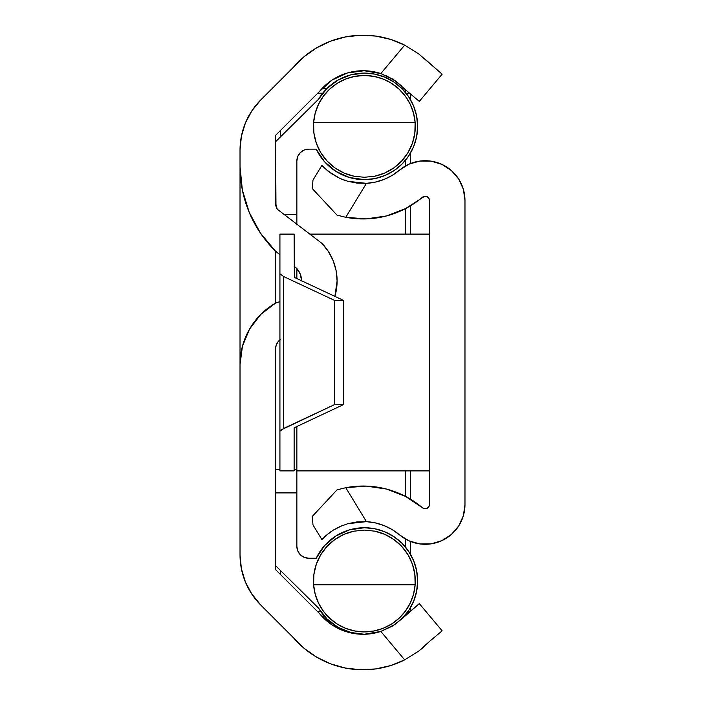 <?xml version="1.0" encoding="UTF-8"?>
<svg xmlns="http://www.w3.org/2000/svg" width="705" height="705" viewBox="0 0 705 705"><rect width="100%" height="100%" fill="white"/><g stroke="black" fill="none" stroke-linecap="round" stroke-linejoin="round"><path stroke-width="1.06" d="M296.602 268.261L300.295 274.148L296.602 268.261L294.126 266.252L296.602 268.261A18.709 18.709 0 0 1 301.59 280.766M337.105 280.978A54.223 54.223 0 0 1 334.884 296.364L337.105 280.978L336.118 270.667L333.183 260.735L328.415 251.535L321.982 243.41L277.268 209.218L275.981 206.257L275.54 135.386L275.54 203.058A11.835 11.835 0 0 0 277.268 209.218L321.982 243.41A54.223 54.223 0 0 1 337.105 280.978M316.704 47.817L304.207 56.611L260.832 99.863L252.002 110.632L245.437 122.917L241.392 136.241L240.026 150.094L240.026 166.644L242.361 190.033L249.27 212.496L260.48 233.152L275.54 251.192L275.54 303.088L260.832 314.377L249.544 329.085L242.45 346.217L240.026 364.608L240.026 150.094A71.038 71.038 0 0 1 260.832 99.863L293.342 67.354A91.87 91.87 0 0 1 404.688 45.129L418.84 54.003L404.688 45.129L390.535 39.383L375.615 36.061L360.361 35.25L345.177 36.986L330.486 41.207L316.704 47.817L308.208 53.448M279.92 339.863A11.835 11.835 0 0 0 275.54 349.046L275.54 569.614L319.55 613.623L275.54 569.614L275.54 349.046L276.122 345.406L277.788 342.119L280.387 339.502M251.377 593.425L260.832 605.137A71.038 71.038 0 0 1 240.026 554.905L240.026 364.608L240.026 554.905L241.392 568.759L245.437 582.083L252.002 594.368M251.993 110.641L251.377 111.575M424.762 58.929L442.141 74.175L419.308 101.388L405.172 89.517L419.308 101.388L442.141 74.175L418.84 54.003L404.688 45.129L380.832 73.567L394.738 80.405L405.172 89.517L396.756 81.842L385.705 75.435M401.735 86.001L392.341 78.872L380.832 73.567L364.177 70.738L347.433 72.968L332.099 80.053L319.55 91.377L275.54 135.386L319.55 91.377A56.356 56.356 0 0 1 380.832 73.567L404.688 45.129M380.832 631.433A56.356 56.356 0 0 1 319.55 613.623L332.099 624.947L347.433 632.033L364.177 634.262L380.832 631.433L404.688 659.871L418.84 650.997L429.715 641.25L418.849 650.988L404.688 659.871A91.87 91.87 0 0 1 293.342 637.646L260.832 605.137L304.207 648.389L316.704 657.183L330.486 663.793L345.177 668.014L360.361 669.75L375.615 668.939L390.535 665.617L404.688 659.871L380.832 631.433L394.73 624.604L419.308 603.612L442.141 630.825L429.715 641.25L442.141 630.825L419.308 603.612L401.735 618.999L392.341 626.128L380.832 631.433M310.27 653.05L316.704 657.183M360.361 35.25L345.177 36.986M275.54 251.192L279.92 254.734L275.54 251.192L275.54 303.088L279.92 301.643L275.54 303.088A71.038 71.038 0 0 0 240.026 364.608L240.026 166.644A118.396 118.396 0 0 0 275.54 251.192M300.295 274.148L301.59 280.978M333.183 260.735L328.415 251.535M277.268 209.218L275.54 203.058M249.544 329.085L242.679 345.362M251.72 593.954L253.359 596.342M243.93 578.135L244.987 580.982M240.026 167.349L240.044 168.469M243.868 127.059L242.776 130.531M246.001 121.586L244.987 124.018M253.359 108.658L251.72 111.046M418.84 650.988L404.688 659.871L418.849 650.988L429.68 641.277M424.736 646.097L420.189 649.948M418.902 54.056L419.352 54.4M322.837 538.549L321.877 539.554L312.985 524.925L312.244 516.465L337.096 489.825L345.785 487.701A91.87 91.87 0 0 1 422.489 507.776L424.657 508.737L427.001 508.384L428.79 506.825L429.46 504.551L429.46 200.449A4.23 4.23 0 0 0 422.489 197.224A91.87 91.87 0 0 1 345.785 217.299L366.168 218.903L386.411 215.959L405.498 208.609L424.657 196.263L427.001 196.616L428.79 198.175L429.46 200.449L429.46 504.551A4.23 4.23 0 0 1 422.489 507.776A91.87 91.87 0 0 0 422.471 507.759L405.498 496.39L386.411 489.041L372.989 486.573M384.093 179.396A56.356 56.356 0 0 0 399.55 170.108A39.753 39.753 0 0 1 464.974 200.449L464.974 504.551A39.753 39.753 0 0 1 399.55 534.892A56.356 56.356 0 0 0 384.093 525.595M324.52 536.893L323.974 537.413M329.2 498.285L312.244 516.465L312.985 524.925L321.877 539.554L328.169 533.738L333.236 530.169L342.154 525.622M347.847 523.683L366.424 521.656A56.356 56.356 0 0 1 399.55 534.892L409.085 540.876L419.916 543.943L431.169 543.846L441.947 540.603L451.385 534.469L458.726 525.939L463.379 515.69L464.974 504.551L464.974 200.449L463.379 189.31L458.726 179.061L451.385 170.531L441.947 164.397L431.169 161.154L419.916 161.057L409.085 164.124L399.55 170.108A56.356 56.356 0 0 1 366.424 183.344A56.356 56.356 0 0 0 384.031 179.422L375.404 182.084L366.424 183.344L356.924 183.088L347.847 181.317L339.828 178.383L328.16 171.253L333.236 174.831M384.031 525.577A56.356 56.356 0 0 0 366.424 521.656L375.404 522.916L384.066 525.586L392.183 529.614L399.55 534.892M356.933 521.912L366.424 521.656L345.785 487.701L366.424 521.656L347.873 523.674L356.933 521.912M339.845 526.617L347.873 523.674L339.845 526.617L333.236 530.169L326.212 535.359M337.096 215.175L329.2 206.715L337.096 215.175L345.785 217.299L366.424 183.344L345.785 217.299L337.096 215.175L312.244 188.535L312.985 180.075L321.877 165.446L322.758 166.371M339.836 178.383L344.516 180.26M322.573 166.186L328.169 171.262L321.877 165.446L312.985 180.075L312.244 188.535L329.2 206.715M386.411 489.041L366.168 486.098L345.785 487.701L337.096 489.825M399.55 170.108L392.183 175.386L384.066 179.414M428.79 198.175L429.46 200.449M331.121 531.561L328.16 533.747M335.289 528.935L333.218 530.169M337.422 177.211L326.212 169.641M331.844 173.932L333.209 174.822M324.644 536.778L326.221 535.359M322.564 166.168L321.877 165.446M366.424 183.344L347.847 181.317L339.828 178.383M275.54 569.614L275.54 565.604L275.54 569.614M275.54 141.758L275.54 135.386L275.54 141.758L318.493 99.299L275.54 141.758M410.513 610.997L410.513 607.613L410.513 610.997M410.513 554.377L410.513 541.475L410.513 554.377M410.513 499.193L410.513 470.896L410.513 499.193M410.513 234.104L410.513 205.807L410.513 234.104M410.513 163.525L410.513 152.985L410.513 163.525M410.513 99.749L410.513 94.003L410.513 99.749M404.221 88.486L401.815 88.486L404.221 88.486M326.935 88.486L322.088 88.486L326.935 88.486M322.088 616.514L324.679 616.514L322.088 616.514M317.708 93.219L322.679 93.219L317.708 93.219M405.78 159.885L405.78 165.781L405.78 159.885M405.78 208.469L405.78 234.104L405.78 208.469M405.78 470.896L405.78 496.532L405.78 470.896M405.78 539.219L405.78 547.485L405.78 539.219M320.898 611.781L317.708 611.781L320.898 611.781M280.282 574.355L280.282 570.292L280.282 574.355M280.282 137.078L280.282 130.645L280.282 137.078M405.78 92.857L405.78 90.028L405.78 92.857M406.071 93.219L409.579 93.219L406.071 93.219M405.78 614.971L405.78 614.513L405.78 614.971M407.842 611.781L409.579 611.781L407.842 611.781M374.302 630.931L364.37 631.909A50.91 50.91 0 0 1 313.602 584.789L313.901 574.337L316.325 564.176L320.775 554.712L327.058 546.366L334.919 539.475L344.022 534.337L353.981 531.165A50.91 50.91 0 0 0 313.61 584.806L313.901 574.337L316.325 564.176L320.775 554.712L327.058 546.366L334.919 539.475L344.022 534.337L353.981 531.165L364.37 530.089L374.769 531.165L384.727 534.337L393.831 539.475L401.691 546.366L407.975 554.712L412.425 564.176L414.848 574.337L415.139 584.789A50.91 50.91 0 0 0 415.139 584.789A50.91 50.91 0 0 1 364.37 631.909A50.91 50.91 0 0 0 382.982 628.384L391.46 624.101A50.91 50.91 0 0 0 405.34 611.217L410.248 603.075A50.91 50.91 0 0 0 410.257 603.057M413.544 594.183A50.91 50.91 0 0 0 413.553 594.165L415.139 584.789L313.602 584.789L315.197 594.165A50.91 50.91 0 0 0 315.197 594.183L318.501 603.075L323.41 611.217A50.91 50.91 0 0 0 337.29 624.11L345.767 628.384A50.91 50.91 0 0 0 364.37 631.909L354.439 630.931M415.245 583.035A50.91 50.91 0 0 0 393.831 539.475L401.691 546.366L407.975 554.712L412.425 564.176L414.848 574.337L415.139 584.789L313.602 584.789M392.579 538.611A50.91 50.91 0 0 0 374.769 531.165L384.727 534.337L393.831 539.475M382.982 78.986A50.91 50.91 0 0 0 364.37 75.461A50.91 50.91 0 0 1 415.139 122.582L414.848 133.025L412.425 143.194L407.975 152.65L401.691 161.004L393.831 167.896L384.727 173.033L374.769 176.206A50.91 50.91 0 0 0 415.139 122.564L413.553 113.205A50.91 50.91 0 0 0 413.544 113.188M413.553 113.205L410.248 104.296A50.91 50.91 0 0 0 410.248 104.296L405.34 96.144A50.91 50.91 0 0 0 391.451 83.261L382.974 78.978L373.844 76.352L364.37 75.461L374.302 76.44M374.769 176.206L364.37 177.281L353.981 176.206L344.022 173.033L334.919 167.896L327.058 161.004L320.775 152.65L316.325 143.194L313.901 133.025L313.602 122.582A50.91 50.91 0 0 1 364.37 75.461L354.906 76.352L345.767 78.978L337.281 83.269L329.737 89.059L323.41 96.144L318.501 104.296L315.197 113.205L313.602 122.582L415.139 122.582L414.848 133.025L412.425 143.194L407.975 152.65L401.691 161.004L393.831 167.896L384.727 173.033L374.769 176.206L364.37 177.281L353.981 176.206L344.022 173.033L334.919 167.896L327.058 161.004L320.775 152.65L316.325 143.194L313.901 133.025L313.602 122.582L415.139 122.582M364.37 527.728A53.263 53.263 0 0 1 400.942 619.73L408.662 610.592L413.588 601.383L416.62 591.389L417.642 580.999L416.62 570.609L413.588 560.616L408.662 551.407L402.035 543.335L393.963 536.708L384.754 531.79L374.769 528.759L364.37 527.728L349.53 529.843L335.871 536.003L324.459 545.723L316.219 558.237L308.693 558.237L304.163 557.338L300.321 554.773L297.757 550.931L296.858 546.401L296.858 492.91L296.858 546.401A11.835 11.835 0 0 0 308.693 558.237L316.219 558.237A53.263 53.263 0 0 1 364.37 527.728M364.238 634.262A53.263 53.263 0 0 1 318.493 608.062L326.979 618.928L337.959 627.256L350.711 632.482L364.37 634.262M364.37 73.1A53.263 53.263 0 0 1 417.642 126.371A53.263 53.263 0 0 1 316.219 149.134L324.459 161.648L335.871 171.368L349.53 177.528L364.37 179.634L374.769 178.612L384.754 175.58L393.963 170.663L402.035 164.036L408.662 155.964L413.588 146.755L416.62 136.761L417.642 126.371L416.62 115.981L413.588 105.988L408.662 96.779L402.035 88.707L393.963 82.08L384.754 77.162L374.769 74.131L364.37 73.1L350.711 74.889L337.959 80.114L326.979 88.442L318.493 99.299A53.263 53.263 0 0 1 364.37 73.1M275.54 565.604L318.493 608.062L275.54 565.604M351.487 630.252L345.318 628.208M341.766 626.613L336.664 623.705M333.245 621.281L329.032 617.642M326.062 614.522L322.696 610.23M320.326 606.52L317.885 601.744M316.245 597.602L314.782 592.491M313.963 588.076L313.505 582.964M313.593 577.439L314.139 572.751M315.338 567.322L316.801 562.881M319.083 557.743L321.374 553.733M324.705 549.089L327.693 545.696M332.002 541.704L335.483 539.078M340.753 535.897L344.445 534.152M350.887 531.905L354.201 531.112M353.981 531.165L364.388 530.089M374.54 531.112L377.854 531.905M384.304 534.152L387.997 535.897M393.258 539.078L396.748 541.704M401.057 545.696L404.044 549.089M407.367 553.733L409.658 557.743M411.949 562.881L413.412 567.322M414.611 572.751L415.157 577.439M415.245 582.964L414.787 588.076M413.967 592.491L412.504 597.602M410.865 601.744L408.424 606.52M406.054 610.23L402.687 614.522M399.717 617.642L395.505 621.281M392.077 623.705L386.974 626.613M383.432 628.208L377.29 630.244M296.858 224.19L296.858 160.969L297.757 156.44L300.321 152.597L304.163 150.033L308.693 149.134L316.219 149.134L308.693 149.134A11.835 11.835 0 0 0 296.858 160.969L296.858 224.974M354.201 176.25L350.896 175.466M344.445 173.219L340.753 171.465M335.483 168.292L332.002 165.657M327.693 161.674L324.705 158.281M321.374 153.628L319.083 149.627M316.801 144.49L315.338 140.048M314.139 134.611L313.593 129.931M313.505 124.406L313.963 119.295M314.782 114.88L316.245 109.769M317.885 105.627L320.326 100.841M322.696 97.14L326.062 92.849M329.032 89.729L333.254 86.081M336.664 83.657L341.766 80.758M345.318 79.163L351.46 77.127M354.439 76.44L364.37 75.461M377.245 77.118L383.432 79.163M386.974 80.758L392.077 83.657M395.479 86.072L399.717 89.729M402.687 92.849L406.054 97.14M408.424 100.841L410.865 105.627M412.504 109.769L413.967 114.88M414.787 119.295L415.245 124.406M415.157 129.931L414.611 134.611M413.412 140.048L411.949 144.49M409.658 149.627L407.367 153.628M404.044 158.281L401.057 161.674M396.748 165.657L393.258 168.292M387.997 171.465L384.304 173.219M377.854 175.466L374.54 176.25M296.858 268.543L296.858 278.546L296.858 268.543M296.858 426.454L296.858 492.91L296.858 426.454M308.693 558.237L304.163 557.338M297.757 550.931L296.858 546.401M304.163 150.033L308.693 149.134M393.963 82.08L384.754 77.162M313.505 124.336A50.91 50.91 0 0 0 334.919 167.896M336.17 168.751A50.91 50.91 0 0 0 353.981 176.206M405.34 96.144L399.004 89.059L391.46 83.269M323.41 611.217L329.737 618.311L337.281 624.101M345.767 628.384L354.906 631.019L364.37 631.909L373.844 631.019L382.974 628.384M391.46 624.101L399.004 618.311L405.34 611.217M410.248 603.075L413.553 594.165M275.54 492.91L296.858 492.91L275.54 492.91M296.858 214.452L284.124 214.452L296.858 214.452M275.54 469.239L279.92 469.239L275.54 469.239M294.126 469.239L296.858 469.239L294.126 469.239M364.37 530.089L374.769 531.165M279.92 470.896L279.92 234.104L294.126 234.104L294.355 277.312L294.126 234.104L279.92 234.104L279.92 431.231L283.428 428.552L283.428 276.448L279.92 273.769L283.428 276.448L283.428 428.552L334.567 404.591L334.567 300.409L283.428 276.448L334.567 300.409L334.567 404.591L343.511 404.591L343.511 300.409L334.567 300.409L343.511 300.409L343.511 404.591L294.355 427.688L343.511 404.591L334.567 404.591L280.837 430.041L279.92 431.231L279.92 470.896L294.126 470.896L279.92 470.896M294.998 277.682L343.511 300.409L294.998 277.682M294.126 427.988L294.126 470.896L294.126 427.988M296.858 470.896L429.46 470.896L296.858 470.896M429.46 234.104L309.821 234.104L429.46 234.104"/></g></svg>

